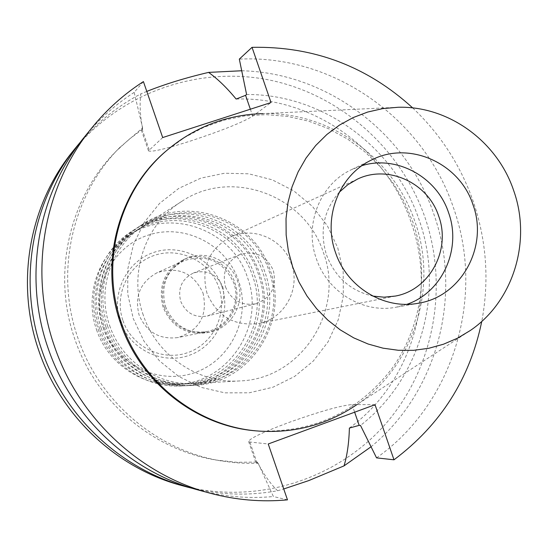 <?xml version="1.0" encoding="UTF-8"?>
<svg xmlns="http://www.w3.org/2000/svg" width="548" height="548" viewBox="0 0 548 548"><rect width="100%" height="100%" fill="white"/><g stroke="black" fill="none" stroke-linecap="round" stroke-linejoin="round"><path stroke-width="0.41" stroke-dasharray="2.74 2.06" d="M406.979 304.304L396.046 307.229C363.201 313.716 327.225 291.954 316.285 258.519C303.941 224.495 320.217 183.964 351.535 169.627L362.105 165.599M339.219 192.273C323.615 210.398 319.374 231.304 326.505 254.984C335.027 277.137 350.453 290.844 372.804 296.091M207.014 293.31C200.671 268.178 208.5 249.409 230.496 236.996C253.491 225.851 283.631 239.401 291.495 264.136C300.784 289.07 284.289 319.005 258.485 323.519C234.195 326.389 217.035 316.319 207.014 293.31M225.502 286.926C231.489 300.441 241.606 306.044 255.841 303.75C271.192 297.893 277.021 286.782 273.322 270.411C266.451 255.621 255.32 250.347 239.928 254.567C226.68 261.328 221.871 272.116 225.502 286.926M222.789 286.823C226.016 301.147 220.871 310.88 207.363 316.025C194.841 318.052 185.957 313.155 180.717 301.345C177.545 288.399 181.792 278.953 193.444 273.014C206.993 269.287 216.775 273.89 222.789 286.823M165.53 306.592C174.079 326.176 188.752 334.705 209.555 332.177C231.551 328.252 245.648 302.818 237.757 281.651C231.085 260.663 205.411 249.196 185.765 258.635C166.887 269.212 160.146 285.193 165.53 306.592M234.804 282.617C242.627 303.606 228.646 328.841 206.815 332.732C186.176 335.239 171.613 326.786 163.133 307.36C157.79 286.138 164.489 270.28 183.217 259.793C202.705 250.422 228.187 261.793 234.804 282.617M164.188 306.996C172.449 325.902 186.628 334.102 206.712 331.609C227.845 327.766 241.353 303.311 233.77 282.974C223.358 260.978 206.699 253.573 183.792 260.766C165.53 270.924 158.995 286.337 164.188 306.996M203.013 292.988C207.891 315.388 199.588 330.239 178.114 337.541C159.674 339.835 146.665 332.335 139.103 315.045C134.356 296.146 140.37 282.028 157.139 272.705C178.175 266.088 193.471 272.849 203.013 292.988M122.958 320.614C131.801 346.877 162.42 361.79 187.937 352.556C213.583 343.712 227.913 313.278 218.83 287.529C210.131 261.649 180.1 246.511 154.447 255.368C128.664 263.835 113.737 294.488 122.958 320.614M221.885 286.481C231.496 313.73 216.344 345.939 189.197 355.323C162.194 365.105 129.753 349.323 120.389 321.512C110.621 293.838 126.444 261.375 153.741 252.423C180.902 243.059 212.679 259.094 221.885 286.481M103.209 327.437C115.724 364.625 159.132 385.621 195.102 372.476C231.27 359.872 251.333 316.97 238.551 280.727C226.31 244.298 184.08 222.872 147.83 235.263C111.395 247.107 90.146 290.447 103.209 327.437M96.564 329.759C107.716 363.454 142.405 386.82 177.066 384.422C228.489 383.018 265.718 325.608 247.532 277.658C232.626 229.831 170.373 207.069 128.835 235.318C98.4 254.21 84.173 295.324 96.564 329.759M99.64 328.786C87.084 293.886 101.496 252.217 132.328 233.078C174.408 204.459 237.455 227.543 252.56 276.007C270.986 324.601 233.297 382.764 181.21 384.189C146.097 386.621 110.949 362.94 99.64 328.786M98.202 329.293C109.71 364.05 145.378 388.217 181.121 385.95C234.571 384.799 273.418 325.17 254.512 275.343C239.031 225.632 174.23 202.096 131.219 231.701C99.955 251.361 85.42 293.762 98.202 329.293M101.277 328.321C88.331 292.31 103.051 249.347 134.719 229.434C178.285 199.445 243.908 223.317 259.594 273.671C278.747 324.156 239.421 384.573 185.286 385.744C149.083 388.039 112.95 363.543 101.277 328.321M103.188 327.67C114.669 362.344 150.351 386.388 185.978 383.929C238.832 382.477 277.048 323.436 258.341 274.11C243.011 224.92 179.045 201.465 136.342 230.503C105.058 249.922 90.434 292.221 103.188 327.67M105.915 326.8C93.016 290.947 107.805 248.155 139.439 228.516C182.621 199.157 247.292 222.899 262.8 272.651C281.713 322.539 243.093 382.257 189.649 383.723C153.618 386.217 117.532 361.892 105.915 326.8M104.442 327.32C116.272 363.029 152.885 387.854 189.567 385.532C244.408 384.34 284.22 323.121 264.807 271.966C248.915 220.933 182.443 196.718 138.315 227.098C106.23 247.271 91.317 290.817 104.442 327.32M107.696 326.293C94.386 289.282 109.497 245.141 142.001 224.707C186.724 193.924 254.06 218.488 270.171 270.205C289.837 322.053 249.525 384.107 193.958 385.313C156.797 387.669 119.683 362.495 107.696 326.293M109.662 325.622C121.457 361.262 158.105 385.97 194.677 383.442C248.929 381.956 288.104 321.313 268.897 270.65C253.149 220.132 187.512 195.992 143.679 225.797C111.566 245.73 96.551 289.193 109.662 325.622M143.24 315.004C128.301 273.473 145.309 223.988 181.683 201.424C231.352 167.674 305.572 195.362 323.464 252.765C345.267 310.332 301.215 379.237 239.757 380.935C198.335 383.812 156.687 355.638 143.24 315.004M337.774 247.874L343.185 271.705L343.329 296.112L338.191 319.916L327.999 341.952L313.209 361.132L294.536 376.503L272.863 387.251L249.244 392.813L224.872 392.854L200.972 387.333L178.771 376.483L159.441 360.831L143.987 341.171L133.233 318.511L127.739 294.029L127.794 269.006L133.376 244.744L144.172 222.481L159.591 203.37L178.819 188.348L200.849 178.141L224.55 173.23L248.724 173.805L272.178 179.799L293.776 190.868L312.47 206.452L327.375 225.769L337.774 247.874M181.977 485.617C255.58 505.29 335.664 480.26 384.744 424.892C433.728 369.338 449.1 287.96 425.077 217.734C401.252 148.837 340.89 94.763 269.643 80.07C198.431 65.602 120.82 92.441 73.542 150.426M80.748 141.679C97.928 121.841 117.971 105.894 140.877 93.845C139.487 103.599 140.069 115.361 142.624 129.116L141.172 129.561L142.631 127.889L119.916 147.378C72.076 195.074 54.622 272.185 77.898 337.965C99.38 401.732 157.023 450.6 221.351 460.923L234.462 462.642L244.997 463.313L258.163 463.272L255.95 462.738L257.327 462.087C263.739 474.397 270.5 483.946 277.589 490.741C249.436 495.872 221.221 495.125 192.944 488.487M241.702 70.754C327.56 72.781 406.897 133.274 434.05 214.761C462.759 295.742 437.407 392.272 371.058 446.778M277.589 490.741L283.727 488.96M375.024 404.705L352.015 404.561C340.418 405.616 319.32 411.61 288.707 422.535C263.081 432.084 249.724 438.407 248.634 441.503L249.84 442.024L268.232 443.983M142.624 129.116L128.883 139.48L116.176 151.173C69.027 198.184 51.827 274.137 74.754 338.924C95.907 401.725 152.693 449.86 216.097 460.039L236.695 462.279L257.327 462.087M146.796 91.406L140.877 93.845M162.694 137.555L148.501 150.83C151.193 152.371 165.571 148.981 191.642 140.665C222.495 130.39 242.867 122.218 252.744 116.155L271.034 102.531M349.391 428.057C411.678 382.689 437.174 295.536 411.233 222.721C386.909 149.351 313.182 96.352 236.147 99.058M246.586 94.496C323.012 94.037 394.992 147.309 419.186 220.097C444.873 292.372 420.912 378.668 360.488 425.426M412.713 107.935C440.496 134.253 460.704 165.53 473.335 201.76C486.583 240.962 489.391 280.843 481.767 321.402M257.676 430.988C312.99 433.002 357.563 412.445 391.402 369.325C421.693 327.834 429.81 271.603 413.076 222.577L404.684 202.602L393.717 183.929L380.374 166.907L364.893 151.851L347.555 139.048L328.663 128.746L308.565 121.142L287.638 116.409L266.26 114.642L244.846 115.909L223.79 120.204L203.52 127.465L184.423 137.575L166.893 150.364M142.631 127.889L134.178 92.379L143.412 81.59M258.163 463.272L273.404 496.543C248.306 498.844 223.406 496.7 198.712 490.124M134.178 92.379C115.368 104.531 98.798 119.389 84.461 136.966M287.481 499.858L273.404 496.543M376.558 457.868C453.552 403.547 485.295 297.05 453.648 208.274C424.029 118.806 333.485 54.382 239.318 59.116M398.17 107.264L263.067 113.607C329.882 111.696 393.82 157.968 415.042 221.933C438.407 287.351 414.178 365.756 357.152 404.451L470.369 330.458M257.101 463.108L249.84 442.024M352.015 404.561L354.645 412.206M250.354 109.216L252.744 116.155M149.159 149.748L141.884 128.636M418.473 303.215L396.046 307.229M372.058 159.749L351.535 169.627M395.307 296.071L258.485 323.519M357.467 179.107L230.496 236.996M255.841 303.75L207.363 316.025M239.928 254.567L193.444 273.014M209.555 332.177L206.815 332.732M185.765 258.635L183.217 259.793M206.712 331.609L178.114 337.541M183.792 260.766L157.139 272.705M132.328 233.078L128.835 235.318M181.21 384.189L177.066 384.422M134.719 229.434L131.219 231.701M185.286 385.744L181.121 385.95M139.439 228.516L136.342 230.503M189.649 383.723L185.978 383.929M142.001 224.707L138.315 227.098M193.958 385.313L189.567 385.532M181.683 201.424L143.679 225.797M239.757 380.935L194.677 383.442M248.634 441.503L255.943 462.738M148.501 150.83L141.172 129.561M119.916 147.378L116.176 151.173M221.351 460.923L216.097 460.039"/><path stroke-width="0.82" d="M335.465 252.375C346.87 287.255 384.319 309.963 418.473 303.215C461.272 296.653 488.576 246.621 473.013 204.808C459.854 163.318 409.678 140.528 372.058 159.749C339.5 174.654 322.594 216.892 335.465 252.375M362.105 165.599C396.848 154.899 437.078 177.107 448.6 212.768C461.834 248.908 442.339 292.351 406.979 304.304M372.804 296.091L384.086 297.187L395.307 296.071C429.605 290.077 451.203 249.82 438.708 216.193C428.104 182.84 388.025 164.29 357.467 179.107L347.72 184.772L339.219 192.273M76.967 146.2L73.542 150.426C29.092 204.397 15.097 283.227 38.963 351.062C61.15 416.521 116.977 468.54 181.977 485.617L187.224 487.035C121.177 469.677 64.411 416.775 41.847 350.206C17.57 281.213 31.798 201.048 76.967 146.2L80.748 141.679M192.944 488.487L187.224 487.035M371.058 446.778L344.041 465.869C347.199 455.34 348.987 442.736 349.391 428.057L359.173 425.364L360.488 425.426L376.558 457.868L393.985 459.806L375.024 404.705L268.232 443.983L287.481 499.858C261.554 502.249 235.818 500.043 210.281 493.241C139.61 474.678 78.72 417.905 54.499 346.432C28.441 272.363 43.682 186.341 92.016 127.663C106.839 109.49 123.971 94.133 143.412 81.59L162.694 137.555L271.034 102.531L252.039 47.334C313.579 46.142 367.139 66.342 412.713 107.935M283.727 488.96L308.709 480.617L344.041 465.869M252.039 47.334L239.318 59.116L246.586 94.496L245.573 95.318L236.147 99.058C226.776 87.694 217.583 78.802 208.576 72.398C185.601 77.809 165.003 84.145 146.796 91.406M208.576 72.398L241.702 70.754M481.767 321.402C469.937 378.689 440.681 424.823 393.985 459.806M167.996 149.433L166.893 150.364C118.587 190.225 98.846 262.417 120.629 323.594C140.548 383.134 197.246 427.036 257.676 430.988L259.115 431.098C198.472 427.132 141.562 383.066 121.574 323.299C99.709 261.896 119.519 189.437 167.996 149.433C195.814 126.52 227.502 114.58 263.067 113.607M92.016 127.663L84.461 136.966C37.716 193.725 22.982 276.809 48.149 348.329C71.535 417.336 130.356 472.171 198.712 490.124L210.281 493.241M357.152 404.451C327.759 424.495 295.077 433.372 259.115 431.098M292.755 267.143L288.419 251.285L286.159 235.024L286.022 218.666L288.001 202.5L292.063 186.82L298.119 171.921L306.051 158.071L315.716 145.501L326.923 134.445L339.465 125.088L353.118 117.594L367.626 112.066L382.73 108.614L398.17 107.264C448.613 105.812 497.399 141.459 513.729 190.731C531.718 241.12 513.435 301.256 470.369 330.458L457.361 338.267L443.407 344.247L428.755 348.288L413.644 350.316L398.321 350.282L383.059 348.179L368.119 344.021L353.755 337.883L340.226 329.855L327.773 320.073L316.614 308.702L306.949 295.941L298.948 282.008L292.755 267.143M354.645 412.206L359.173 425.364M245.573 95.318L250.354 109.216"/></g></svg>
